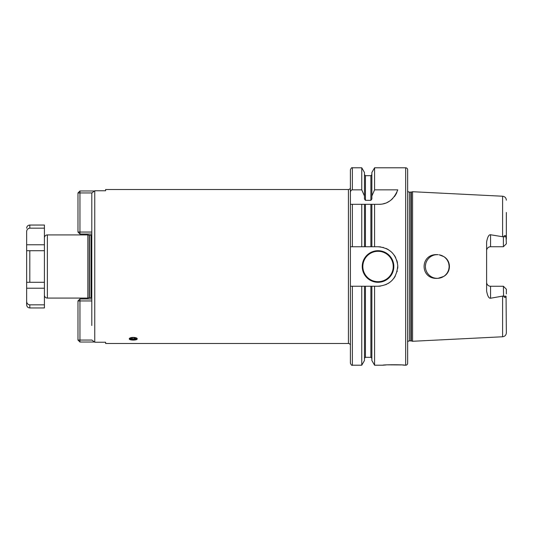 <?xml version="1.0" encoding="UTF-8"?>
<svg xmlns="http://www.w3.org/2000/svg" width="533" height="533" viewBox="0 0 533 533"><rect width="100%" height="100%" fill="white"/><g stroke="black" fill="none" stroke-linecap="round" stroke-linejoin="round"><path stroke-width="0.8" d="M105.614 343.492L105.614 342.239L105.614 343.492L348.422 343.492A1.972 1.972 0 0 1 350.401 345.464M105.614 189.508L105.614 190.761L105.614 189.508L348.422 189.508A1.972 1.972 0 0 0 350.401 187.536L350.401 363.233C351.26 365.072 351.92 365.725 352.373 365.205L352.373 286.241L350.401 286.241M77.978 340.054L79.95 342.026L79.95 300.945L77.978 300.945L77.978 340.054L91.909 340.054L94.754 342.239L105.614 342.239M79.95 342.026L93.668 342.026M105.614 190.761L94.754 190.761L91.909 192.946L91.796 193.772L91.796 325.483M91.796 314.63L91.796 307.748M91.796 297.414L91.796 292.384M91.796 286.068L91.796 246.932M91.796 240.616L91.796 235.586M87.845 298.087L87.845 234.913L47.377 234.913L47.377 298.087L87.845 298.087L89.218 297.72A0.793 0.793 0 0 1 89.424 297.687L91.003 297.687A0.793 0.793 0 0 1 91.796 298.48M87.845 234.913L89.218 235.28A0.793 0.793 0 0 0 89.424 235.313L91.003 235.313A0.793 0.793 0 0 0 91.796 234.52M47.377 234.913A2.958 2.958 0 0 0 44.419 237.878M47.377 298.087A2.958 2.958 180 0 1 44.419 295.122M44.419 228.171L29.808 228.171L29.808 225.046L44.419 225.046L44.419 307.954L29.808 307.954C27.889 307.768 26.837 306.715 26.65 304.796L26.65 288.213L44.419 288.213M29.142 304.749L29.761 304.829M44.419 304.829L29.808 304.829C27.843 304.59 26.79 303.437 26.65 301.392L26.65 304.796M26.65 288.213L26.65 282.29L44.419 282.29L26.65 282.29L26.65 250.71L29.808 250.71L26.65 250.71L26.65 244.787L44.419 244.787M44.419 250.71L29.808 250.71L29.808 282.29M26.65 244.787L26.65 231.608C26.797 229.556 27.849 228.41 29.808 228.171L29.775 228.171M26.71 230.922L26.65 231.522M91.796 193.772L91.909 192.946L79.95 192.946L79.95 232.055L91.796 232.055M77.978 192.946L79.95 190.974L79.95 192.946L77.978 192.946L77.978 232.055L79.95 234.027L91.796 234.027M79.95 190.974L93.668 190.974M77.978 232.055L79.95 232.055L79.95 234.027M137.201 338.848C137.447 340.487 129.053 340.487 129.299 338.848C129.099 336.996 137.407 336.996 137.201 338.848M350.401 246.759L361.754 246.759L361.754 204.319L350.401 204.319L350.401 169.767C351.26 167.928 351.92 167.275 352.373 167.795L352.373 189.848L361.754 189.848L361.754 167.795L352.373 167.795M361.754 246.759L365.451 246.759L365.451 204.319L364.465 204.319L364.465 246.759L371.867 246.759L371.867 204.319L365.451 204.319M370.881 204.319L370.881 246.759L374.579 246.759L374.579 204.319L371.867 204.319L378.75 204.319A19.741 19.741 0 0 0 380.888 204.199M380.735 246.946A19.741 19.741 0 0 0 378.037 246.759L374.579 246.759M378.037 246.759C389.61 247.805 396.186 254.094 397.758 265.634C396.752 278.359 390.183 285.228 378.037 286.241A19.741 19.741 0 0 0 380.629 286.068M385.639 284.715A19.741 19.741 0 0 0 386.598 284.289M387.964 283.563A19.741 19.741 0 0 0 390.116 282.11M391.748 280.698A19.741 19.741 0 0 0 392.081 280.371M393.807 278.366A19.741 19.741 0 0 0 395.259 276.147M397.092 271.663A19.741 19.741 0 0 0 397.238 271.084M397.691 268.359A19.741 19.741 0 0 0 397.758 265.634M397.445 262.916A19.741 19.741 0 0 0 396.765 260.257M395.719 257.725A19.741 19.741 0 0 0 394.347 255.38M392.648 253.222A19.741 19.741 0 0 0 391.955 252.502M391.002 251.616A19.741 19.741 0 0 0 390.649 251.316M388.417 249.711A19.741 19.741 0 0 0 386.005 248.438M383.42 247.505A19.741 19.741 0 0 0 383 247.392M362.24 266.5A15.79 15.79 0 0 0 378.037 282.29A15.79 15.79 0 0 0 393.827 266.5A15.79 15.79 0 0 0 378.037 250.71A15.79 15.79 0 0 0 362.24 266.5M378.037 286.241L352.373 286.241M371.867 286.241L371.867 360.508L374.579 365.205L382.967 365.205C382.521 364.612 405.14 364.612 404.687 365.205L405.673 365.205A1.972 1.972 0 0 0 407.645 363.233L407.645 341.979A1.972 1.972 0 0 1 409.411 340.887L410.85 340.887A1.972 1.972 0 0 1 411.356 340.953L412.582 341.28L412.582 191.72L502.599 196.231L502.599 236.732L503.578 236.739C504.678 235.106 505.504 235.133 506.057 236.839L506.35 243.781L503.392 246.739L490.56 246.739A3.951 3.951 0 0 0 486.609 250.69M378.75 204.319C387.498 204.406 393.834 199.582 397.778 189.848L374.579 189.848L374.579 167.795L405.673 167.795L405.673 365.205M374.579 365.205L374.579 286.241M404.687 365.205L402.588 365.018M401.296 364.918L387.538 364.845M386.125 364.938L382.967 365.205M409.411 340.887L409.411 192.113A1.972 1.972 0 0 1 407.645 191.021L407.645 169.767A1.972 1.972 0 0 0 405.673 167.795M407.645 169.767L407.645 363.233M407.645 344.471L407.645 188.529M409.411 192.113L410.85 192.113A1.972 1.972 0 0 0 411.356 192.047L412.582 191.72M412.582 341.28L502.599 336.769C504.891 336.45 506.143 335.137 506.35 332.832L506.057 296.161C505.504 297.867 504.678 297.894 503.578 296.261L503.392 286.261L490.56 286.261L490.56 298.233C488.894 298.493 487.575 296.095 486.609 291.025L486.609 241.975C487.575 236.912 488.888 234.513 490.56 234.767L502.599 236.732M503.392 295.968L490.56 298.233M439.259 254.827L443.742 256.586C451.311 260.83 451.311 272.17 443.742 276.414L438.126 278.313C419.431 280.131 419.431 252.869 438.126 254.687A11.846 11.846 0 0 0 425.414 266.5A11.846 11.846 0 0 0 438.126 278.313L437.26 278.346M443.742 256.586A11.846 11.846 0 0 1 443.742 276.414M439.085 278.199L440.758 277.813L439.085 278.199M442.37 277.187L443.922 276.287L442.37 277.187M445.308 275.188L446.521 273.882L445.308 275.188M447.52 272.416L448.286 270.817L447.52 272.416M448.806 269.125L449.072 267.379L448.806 269.125M449.066 265.621L448.806 263.875L449.066 265.621M448.286 262.183L447.52 260.584L448.286 262.183M446.514 259.111L445.308 257.812L446.514 259.111M443.922 256.706L442.377 255.82L443.922 256.706M440.751 255.18L439.072 254.794L440.751 255.18M435.648 254.767L437.26 254.654M432.31 255.74L431.93 255.92L432.31 255.74M429.758 257.332L428.705 258.305L429.758 257.332M428.659 258.358L427.693 259.511L428.659 258.358M427.699 273.496L428.679 274.662L427.699 273.496M428.745 274.735L429.791 275.694L428.745 274.735M431.99 277.107L432.356 277.287L431.99 277.107M426.886 260.777L426.173 262.316L426.886 260.777M425.694 263.948L425.441 265.647L425.694 263.948M425.441 267.353L425.694 269.052L425.441 267.353M426.173 270.684L426.886 272.223L426.173 270.684M438.139 278.313L439.252 278.173M440.858 277.786L442.037 277.34M441.99 255.64L440.838 255.207M503.392 286.261L506.35 289.219L506.35 293.91M506.35 212.48L506.35 239.09L506.35 212.48M489.82 246.812L489.094 247.019M488.421 247.372L487.928 247.745M487.815 247.852L487.302 248.451M486.929 249.138L486.689 249.897M486.689 283.103L486.929 283.862M487.302 284.549L487.815 285.148M487.928 285.255L488.421 285.628M489.094 285.981L489.82 286.188M486.609 282.31A3.951 3.951 0 0 0 490.56 286.261M503.392 246.739L503.392 237.032M374.579 167.795L371.867 172.492L371.867 195.991L374.579 189.848M371.867 195.991L371.867 198.976L370.881 200.321L365.451 200.321L364.465 198.976L364.465 195.991L361.754 189.848M364.465 286.241L364.465 360.508L361.754 365.205L361.754 286.241M361.754 167.795L364.465 172.492L364.465 195.991M361.754 204.319L364.465 204.319L361.754 204.319M350.401 192.406C350.587 190.767 351.247 189.915 352.373 189.848M383.014 203.853A19.741 19.741 0 0 0 385.099 203.266M387.138 202.447A19.741 19.741 0 0 0 389.097 201.387M390.962 200.088A19.741 19.741 0 0 0 392.708 198.536M394.3 196.737A19.741 19.741 0 0 0 395.706 194.692M395.932 194.305A19.741 19.741 0 0 0 396.878 192.393M129.732 338.995A3.951 1.352 0 0 1 129.572 338.875A3.951 1.352 0 0 1 129.359 338.615M133.25 337.409A3.651 1.246 180 0 0 129.845 339.115A3.651 1.246 180 0 0 133.25 339.907A3.651 1.246 180 0 0 136.655 339.115A3.651 1.246 180 0 0 133.25 337.409M137.141 338.615A3.951 1.352 0 0 1 136.928 338.875A3.951 1.352 0 0 1 136.768 338.995M77.978 300.945L79.95 298.973L79.95 300.945L91.796 300.945M79.95 298.973L91.796 298.973M91.003 297.687L91.003 235.313M89.424 297.687L89.424 235.313M89.218 297.72L89.218 235.28M29.808 304.829L29.808 307.954M94.754 190.761L94.754 342.239M348.422 343.492L348.422 189.508M410.85 340.887L410.85 192.113M411.356 340.953L411.356 192.047M502.599 296.268L502.599 336.769M506.057 296.161L503.578 296.261M490.56 234.767L490.56 246.739M506.057 236.839L503.578 236.739M371.867 358.296L370.881 357.31L370.881 286.241M370.881 200.321L370.881 175.69L371.867 174.704M365.451 286.241L365.451 357.31L364.465 358.296M370.881 175.69L365.451 175.69L365.451 200.321M352.373 204.319L352.373 246.759M393.234 266.5A15.197 15.197 0 0 1 378.037 281.697A15.197 15.197 0 0 1 362.833 266.5A15.197 15.197 0 0 1 378.037 251.303A15.197 15.197 0 0 1 393.234 266.5M133.25 337.549A3.258 1.113 180 0 0 129.992 338.662A3.258 1.113 180 0 0 133.25 339.774A3.258 1.113 180 0 0 136.508 338.662A3.258 1.113 180 0 0 133.25 337.549L130.292 338.382A2.958 1.013 180 0 0 133.25 339.394A2.958 1.013 180 0 0 136.208 338.382L133.25 337.562M29.808 225.046C27.889 225.232 26.837 226.285 26.65 228.204M502.599 196.231C504.891 196.55 506.143 197.863 506.35 200.168M370.881 357.31L365.451 357.31M365.451 175.69L364.465 174.704M361.754 365.205L352.373 365.205M131.058 337.869A2.958 2.958 0 0 0 135.442 337.869"/></g></svg>
